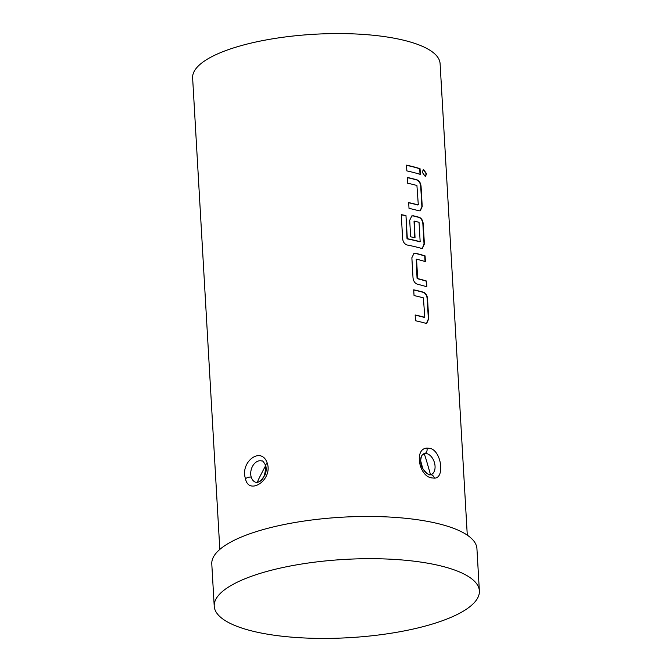<?xml version="1.0" encoding="UTF-8"?>
<svg xmlns="http://www.w3.org/2000/svg" width="672" height="672" viewBox="0 0 672 672"><rect width="100%" height="100%" fill="white"/><g stroke="black" fill="none" stroke-linecap="round" stroke-linejoin="round"><path stroke-width="1.01" d="M425.174 176.644L426.199 173.863L423.259 169.42M422.218 172.2L425.393 176.61L426.569 173.771L423.461 169.344L422.218 172.2M426.577 323.249L428.358 318.99L427.199 298.822C426.821 295.47 425.519 293.311 423.268 292.362A123.497 36.456 176.7 0 0 420.462 291.598A123.497 36.456 176.7 0 0 413.717 289.993M424.763 316.966L424.519 317.276A123.942 36.582 176.7 0 0 422.234 316.655A123.942 36.582 176.7 0 0 415.162 314.983L415.489 320.746A123.942 36.582 176.7 0 1 422.562 322.426A123.942 36.582 176.7 0 1 425.384 323.19L426.762 323.198L428.702 318.889L427.543 298.721C427.165 295.361 425.855 293.21 423.604 292.261A123.942 36.582 176.7 0 0 420.781 291.497A123.942 36.582 176.7 0 0 413.708 289.817L414.044 295.579A123.942 36.582 176.7 0 1 421.117 297.259A123.942 36.582 176.7 0 1 423.402 297.872L424.763 316.966L424.192 317.377A123.497 36.456 176.7 0 0 421.915 316.764A123.497 36.456 176.7 0 0 415.17 315.16M425.048 261.534L424.729 255.982A123.497 36.456 176.7 0 0 418.303 254.142A123.497 36.456 176.7 0 0 415.33 253.394L414.019 253.352L411.86 257.737L413.02 277.906C413.473 281.24 414.943 283.349 417.43 284.214A123.942 36.582 176.7 0 1 420.403 284.962A123.942 36.582 176.7 0 1 426.854 286.81L426.518 281.047A123.942 36.582 176.7 0 0 420.076 279.199A123.942 36.582 176.7 0 0 417.665 278.594L416.548 259.19A123.942 36.582 176.7 0 1 418.958 259.795A123.942 36.582 176.7 0 1 425.401 261.643L425.074 255.881A123.942 36.582 176.7 0 0 418.622 254.033A123.942 36.582 176.7 0 0 415.64 253.285M426.502 286.7L426.174 281.148A123.497 36.456 176.7 0 0 419.748 279.308A123.497 36.456 176.7 0 0 417.354 278.695L417.665 278.594M422.251 248.329L424.04 244.07L422.873 223.902C422.503 220.542 421.193 218.392 418.95 217.442A123.497 36.456 176.7 0 0 416.144 216.678A123.497 36.456 176.7 0 0 413.171 215.939L411.692 215.964M420.412 241.416L419.832 241.828A123.497 36.456 176.7 0 0 417.556 241.214A123.497 36.456 176.7 0 0 407.333 238.896L405.972 215.527A123.942 36.582 176.7 0 0 401.251 214.662L402.654 238.871C403.116 242.197 404.695 244.255 407.375 245.053A123.942 36.582 176.7 0 1 418.244 247.498A123.942 36.582 176.7 0 1 421.067 248.27L422.444 248.279L424.385 243.97L423.217 223.801C422.848 220.441 421.537 218.282 419.286 217.333A123.942 36.582 176.7 0 0 416.464 216.569A123.942 36.582 176.7 0 0 413.482 215.821L411.86 215.897L409.702 220.273L410.651 236.796A123.942 36.582 176.7 0 1 415.027 237.796L414.347 221.096A123.942 36.582 176.7 0 1 416.758 221.701A123.942 36.582 176.7 0 1 419.042 222.323L420.16 241.727A123.942 36.582 176.7 0 0 417.875 241.105A123.942 36.582 176.7 0 0 407.618 238.778M414.708 237.72L414.036 221.206M420.092 210.865L421.882 206.606L420.714 186.438C420.344 183.086 419.034 180.928 416.791 179.978A123.497 36.456 176.7 0 0 413.977 179.214A123.497 36.456 176.7 0 0 407.24 177.618M418.286 204.582L418.043 204.893A123.942 36.582 176.7 0 0 415.75 204.28A123.942 36.582 176.7 0 0 408.677 202.6L409.013 208.362A123.942 36.582 176.7 0 1 416.086 210.042A123.942 36.582 176.7 0 1 418.908 210.806L420.286 210.823L422.226 206.514L421.058 186.337C420.689 182.977 419.37 180.827 417.119 179.878A123.942 36.582 176.7 0 0 414.305 179.113A123.942 36.582 176.7 0 0 407.232 177.433L407.56 183.196A123.942 36.582 176.7 0 1 414.632 184.876A123.942 36.582 176.7 0 1 416.917 185.489L418.286 204.582L417.707 204.994A123.497 36.456 176.7 0 0 415.43 204.38A123.497 36.456 176.7 0 0 408.694 202.776M420.017 174.317L419.698 168.764A123.497 36.456 176.7 0 0 413.272 166.925A123.497 36.456 176.7 0 0 406.526 165.32M265.692 465.52C266.566 468.518 266.322 471.71 264.97 475.096L260.828 480.724C258.107 481.16 253.092 489.3 265.692 465.52C263.735 461.916 262.483 460.421 261.937 461.026A11.063 7.812 -75.4 0 0 253.218 465.142A11.063 7.812 -75.4 0 0 251.21 477.086A11.063 7.812 -75.4 0 0 256.208 482.387L257.846 482.311C258.88 481.471 265.297 481.648 265.692 465.52L265.692 465.52A4.427 1.915 -17.4 0 1 267.305 463.277C272.874 480.161 248.699 495.76 245.482 478.733C239.82 461.79 261.534 445.628 267.305 463.277M423.788 453.751C422.15 454.709 421.168 456.221 420.823 458.279C420.462 462.596 421.092 465.99 422.722 468.468C426.09 473.752 427.409 474.037 430.525 474.785C429.005 475.457 426.426 473.399 422.789 468.594L420.613 460.631L421.386 456.389L422.36 454.81C424.628 455.431 422.386 445.838 430.525 474.785L430.777 474.734A11.063 7.132 71.6 0 0 434.482 462.764A11.063 7.132 71.6 0 0 424.906 453.474A11.063 7.132 71.6 0 0 423.78 453.743M429.828 448.333C441.462 450.475 445.141 478.388 434.322 478.145L431.533 477.884C418.841 476.095 413.944 448.602 426.938 448.106L429.828 448.333M467.284 535.147L440.101 63.655A123.942 36.582 176.7 0 0 406.333 40.9A123.942 36.582 176.7 0 0 269.665 39.312A123.942 36.582 176.7 0 0 192.629 77.927L219.82 549.419M413.927 172.578A123.942 36.582 176.7 0 0 406.854 170.906L406.518 165.144A123.942 36.582 176.7 0 1 413.591 166.816A123.942 36.582 176.7 0 1 420.042 168.664L420.378 174.426A123.942 36.582 176.7 0 0 413.927 172.578M479.371 590.915L476.935 548.688A132.796 39.194 176.7 0 0 440.756 524.303A132.796 39.194 176.7 0 0 294.328 522.614A132.796 39.194 176.7 0 0 211.789 563.976L214.225 606.203A132.796 39.194 176.7 0 0 250.404 630.58A132.796 39.194 176.7 0 0 396.833 632.276A132.796 39.194 176.7 0 0 479.371 590.915A132.796 39.194 176.7 0 0 443.192 566.53A132.796 39.194 176.7 0 0 296.764 564.833A132.796 39.194 176.7 0 0 214.225 606.203M407.333 238.896L407.291 238.333M407.005 238.451L405.972 215.527M405.695 215.645A123.497 36.456 176.7 0 0 401.268 214.83M417.354 278.695L417.354 278.141M417.043 278.25L416.228 259.3M415.33 253.394L413.851 253.42M251.21 477.086A4.427 2.125 165.2 0 0 245.482 478.733M430.525 474.785A4.427 3.444 83.7 0 1 434.322 478.145M424.906 453.474A4.427 3.259 -97.1 0 0 426.938 448.106"/></g></svg>
